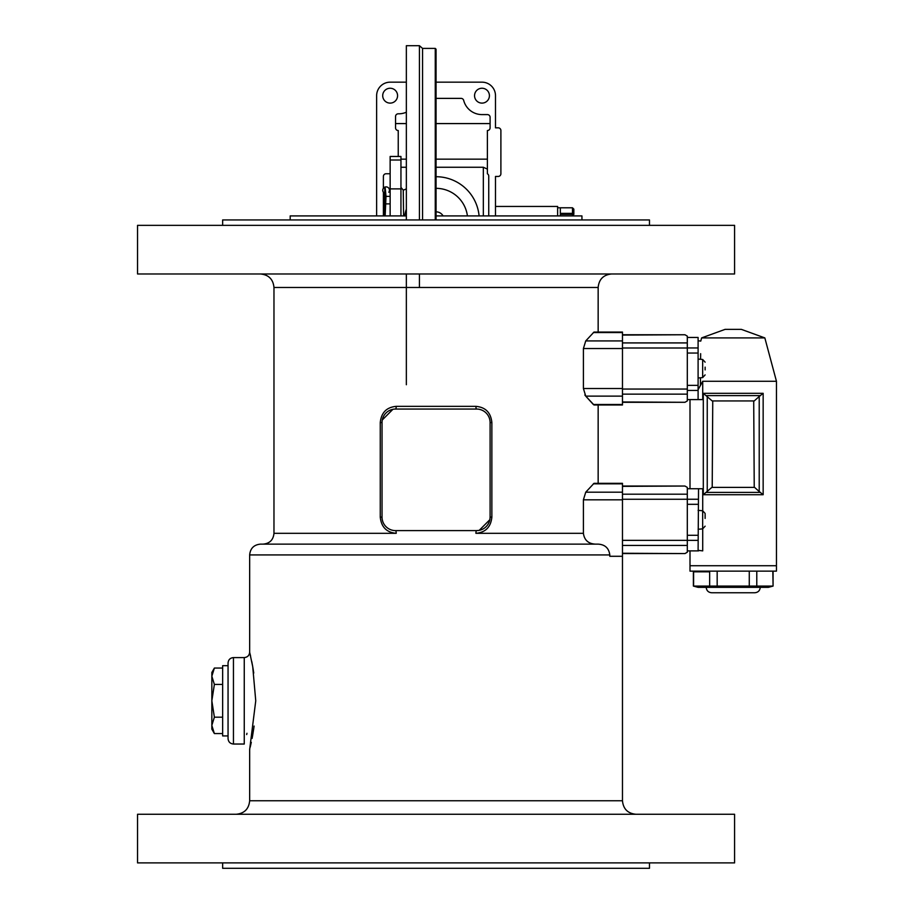 <?xml version="1.0" encoding="UTF-8"?>
<svg xmlns="http://www.w3.org/2000/svg" width="914" height="914" viewBox="0 0 914 914"><rect width="100%" height="100%" fill="white"/><g stroke="black" fill="none" stroke-linecap="round" stroke-linejoin="round"><path stroke-width="1.37" d="M700.467 377.779L700.421 385.491L698.102 389.718L698.102 386.085M700.421 385.491L702.717 381.264L702.717 399.589L698.102 399.589L698.102 353.672M700.65 353.672L700.592 359.293M764.835 337.906L701.621 337.906L725.122 329.36L741.334 329.36L764.835 337.906L776.454 381.264L702.717 381.264M776.454 381.264L776.454 565.732L690.001 565.732L690.001 571.136L776.454 571.136L776.454 565.732L690.001 565.732L690.001 550.879M759.214 491.549L754.587 487.391L711.869 487.391L703.3 494.725L763.156 494.725L759.214 491.549L759.214 396.47L763.156 393.306L703.3 393.306L703.3 494.725M760.459 395.636L705.996 395.636L712.212 400.949L754.233 400.949L759.214 396.47M705.996 395.636L703.3 393.306M687.305 337.46L698.102 337.46L698.102 385.365L687.305 385.365M753.707 400.949L754.233 487.391M712.749 400.949L712.212 487.391M687.305 488.739L698.536 488.739L698.102 550.342L702.717 550.879L702.717 528.863M687.305 550.879L698.536 550.879M702.717 510.755L702.717 488.739L698.536 488.739M687.305 399.589L698.102 399.589M228.054 738.626L228.054 662.993L228.054 738.626C228.374 741.917 230.168 743.71 233.447 744.03L244.255 744.03L244.255 657.589L244.255 744.03L233.447 744.03L233.447 657.589C230.168 657.909 228.374 659.702 228.054 662.993C228.374 659.702 230.168 657.909 233.447 657.589L244.255 657.589C247.534 657.257 249.339 655.464 249.659 652.185L252.721 666.672L255.749 700.821L249.659 749.434L249.659 800.767C248.859 808.97 244.358 813.471 236.155 814.271C244.358 813.471 248.859 808.97 249.659 800.767L622.468 800.767C623.268 808.97 627.769 813.471 635.973 814.271C627.769 813.471 623.268 808.97 622.468 800.767L249.659 800.767L249.659 749.434L255.749 700.821L252.721 666.672L249.659 652.185C249.339 655.464 247.534 657.257 244.255 657.589L233.447 657.589L233.447 744.03C230.168 743.71 228.374 741.917 228.054 738.626M137.546 273.972L734.582 273.972L734.582 225.347L734.582 273.972L137.546 273.972L137.546 225.347L734.582 225.347L137.546 225.347L137.546 273.972M246.963 733.279L246.677 734.559L246.963 733.279M222.65 868.3L649.477 868.3L649.477 862.896L649.477 868.3L222.65 868.3L222.65 862.896L222.65 868.3M249.671 749.377L249.83 748.737L249.671 749.377M250.185 747.264L251.293 742.339L250.185 747.264M252.081 738.455L252.664 735.313L252.081 738.455M252.721 734.936L253.749 728.515L252.721 734.936M253.829 728.001L254.092 726.059L253.829 728.001M253.749 673.07L253.464 671.173L253.749 673.07M253.384 670.67L252.721 666.66L253.384 670.67M252.71 666.569L251.761 661.542L252.71 666.569M250.596 656.126L250.116 654.07L250.596 656.126M222.65 219.943L222.65 225.347L222.65 219.943L649.477 219.943L649.477 225.347L649.477 219.943L222.65 219.943M273.972 287.487L273.972 533.319L396.208 533.319C386.588 532.439 381.275 527.035 380.258 517.107L380.258 422.554C381.264 412.648 386.576 407.244 396.208 406.353A2.696 0.663 -90 0 1 395.545 409.049L476.582 409.049A13.504 13.504 0 0 1 490.098 422.554L490.098 517.107A13.504 13.504 0 0 1 476.582 530.611L479.142 530.371L476.582 530.611A2.696 0.663 -90 0 0 475.92 533.319L583.406 533.319L583.406 499.821L585.737 492.2L622.468 492.2L622.468 483.335L594.009 483.335L585.737 492.2L622.468 492.2L622.468 483.335L594.009 483.335L585.737 492.2L583.406 499.821L622.468 499.821L622.468 492.2L622.468 556.283L622.468 499.821L583.406 499.821L583.406 533.319C584.343 540.083 588.285 543.681 595.22 544.127C588.285 543.681 584.343 540.083 583.406 533.319L475.92 533.319C485.551 532.416 490.864 527.024 491.869 517.107C490.864 527.024 485.551 532.416 475.92 533.319A2.696 0.663 -90 0 1 476.582 530.611L395.545 530.611A2.696 0.663 -90 0 1 396.208 533.319C386.588 532.439 381.275 527.035 380.258 517.107L380.258 422.554C381.264 412.648 386.576 407.244 396.208 406.353A2.696 0.663 -90 0 1 395.545 409.049L476.582 409.049A13.504 13.504 0 0 1 490.098 422.554L490.098 517.107A13.504 13.504 0 0 1 476.582 530.611L395.545 530.611A13.504 13.504 0 0 1 382.029 517.107L382.029 422.554A13.504 13.504 0 0 1 395.545 409.049A13.504 13.504 0 0 0 382.029 422.554L382.029 517.107L380.258 517.107L382.029 517.107A13.504 13.504 0 0 0 395.545 530.611A2.696 0.663 -90 0 1 396.208 533.319L273.972 533.319C273.332 539.877 269.733 543.487 263.163 544.127C269.733 543.487 273.332 539.877 273.972 533.319L273.972 287.487L598.156 287.487L598.156 332.056L598.156 287.487C598.956 279.273 603.457 274.771 611.66 273.972C603.457 274.771 598.956 279.273 598.156 287.487L273.972 287.487C273.172 279.273 268.67 274.771 260.467 273.972C268.67 274.771 273.172 279.273 273.972 287.487M475.92 406.353C485.54 407.221 490.852 412.625 491.869 422.554L490.098 422.554L491.869 422.554C490.852 412.625 485.54 407.221 475.92 406.353A2.696 0.663 -90 0 0 476.582 409.049A2.696 0.663 -90 0 1 475.92 406.353L396.208 406.353L475.92 406.353M585.737 396.128L594.009 404.993L622.468 404.993L622.468 332.056L594.009 332.056L585.737 340.922L622.468 340.922L622.468 332.056L594.009 332.056L585.737 340.922L622.468 340.922L622.468 404.993L594.009 404.993L622.468 404.502L593.346 404.502L585.737 396.128L583.406 388.519L583.406 348.542L585.737 340.922L583.406 348.542L622.468 348.542L583.406 348.542L583.406 388.519L622.468 388.519L583.406 388.519L585.737 396.128L622.468 396.128L585.737 396.128L584.846 394.985L585.737 396.128M479.21 530.36L489.835 519.712L479.21 530.36M489.915 519.289L490.098 517.107L491.869 517.107L491.869 422.554L491.869 517.107L490.098 517.107L489.915 519.289M489.813 419.789L489.458 418.475L489.813 419.789M382.315 519.872L382.669 521.186L382.315 519.872M392.917 409.312L382.292 419.949L392.917 409.312M249.659 554.924L249.659 652.185L249.659 554.924L609.798 554.924L609.798 556.283L622.468 556.283L622.468 800.767L622.468 556.283L609.798 556.283L609.798 554.924C608.918 548.172 605.034 544.573 598.156 544.127C605.034 544.573 608.918 548.172 609.798 554.924L249.659 554.924C250.299 548.366 253.909 544.767 260.467 544.127L598.156 544.127L260.467 544.127C253.909 544.767 250.299 548.366 249.659 554.924M137.546 862.896L734.582 862.896L734.582 814.271L734.582 862.896L137.546 862.896L137.546 814.271L734.582 814.271L137.546 814.271L137.546 862.896M622.468 401.966L684.963 402.297L687.305 400.949L687.305 336.112L684.963 334.752L622.468 334.752M684.963 402.297L622.468 402.297L684.963 402.297M622.468 335.084L684.963 334.752M622.468 553.256L684.963 553.576L687.305 552.227L687.305 487.391L684.963 486.042L622.468 486.042M684.963 553.576L622.468 553.576M622.468 486.362L684.963 486.042M705.128 367.142L705.128 369.907M705.128 514.274L705.128 518.421M772.833 571.136L773.073 586.08L768.343 587.348L698.102 587.348L693.383 586.08L693.383 571.136M772.833 586.08L693.383 586.08M756.781 571.136L756.781 586.08M749.274 571.136L749.274 586.08M708.27 571.136L709.664 571.81L709.664 586.08M717.17 571.136L717.17 586.08M709.664 571.81L693.612 571.81L693.852 571.136M693.612 571.81L693.612 586.08M760.242 587.348C759.922 590.627 758.117 592.432 754.838 592.752L711.618 592.752C708.327 592.432 706.533 590.627 706.214 587.348M290.184 219.943L290.184 215.91L406.353 215.91M436.058 215.91L581.944 215.91L581.944 219.943M214.379 668.054L211.842 672.441L211.842 676.246L214.379 668.054L222.65 668.054M228.054 665.689L222.65 665.689L222.65 735.93L228.054 735.93M211.842 725.373L214.379 717.182L211.842 700.81L214.379 684.426L211.842 676.246L211.842 729.178L214.379 733.565L211.842 725.453M214.379 733.565L222.65 733.565M214.379 717.182L222.65 717.182M214.379 684.426L222.65 684.426M406.353 188.558A43.221 43.221 0 0 0 405.553 189.324L403.257 190.089L403.588 215.91M404.719 215.91A31.613 31.613 0 0 1 406.353 209.18M436.058 188.341A31.613 31.613 0 0 1 467.408 215.91M436.058 176.722A43.221 43.221 0 0 1 479.096 215.91M436.058 211.842A8.1 8.1 0 0 1 443.084 215.91M403.257 190.089L400.949 187.416M390.141 215.91L390.141 156.465L400.949 156.465L400.949 215.91M390.141 188.878L400.949 188.878M406.353 384.737L406.353 273.972M406.353 219.943L406.353 45.7L419.435 45.7L419.435 219.943M422.554 219.943L422.554 48.396L435.258 48.396L436.058 49.207L436.058 219.943M435.258 48.396L435.258 219.943M419.435 287.487L419.435 273.972M383.389 215.91L383.389 192.26A3.382 3.382 0 0 1 388.107 187.53A3.382 3.382 0 0 1 388.793 192.26M398.241 156.465L398.241 130.531A2.696 2.696 0 0 1 395.545 127.823L395.545 116.501A2.696 2.696 0 0 1 398.241 113.804L398.755 113.804A18.908 18.908 0 0 0 406.353 112.205M383.389 192.26L385.491 193.551M383.389 188.204L383.389 176.448A2.696 2.696 0 0 1 386.085 173.751L390.141 173.751M400.949 167.262L406.353 167.262M436.058 167.262L483.335 167.262L483.335 215.91M495.491 215.91L495.491 176.448L498.199 176.448A2.696 2.696 0 0 0 500.895 173.751L500.895 130.531A2.696 2.696 0 0 0 498.199 127.823L495.491 127.823L495.491 95.673A13.504 13.504 0 0 0 481.986 82.169L436.058 82.169M376.637 215.91L376.637 95.673A13.504 13.504 0 0 1 390.141 82.169L406.353 82.169M390.141 88.247A7.426 7.426 0 0 1 396.573 99.398A7.426 7.426 0 0 1 383.709 99.398A7.426 7.426 0 0 1 390.141 88.247M481.986 88.247A7.426 7.426 0 0 1 488.419 99.398A7.426 7.426 0 0 1 475.554 99.398A7.426 7.426 0 0 1 481.986 88.247M488.659 175.442L488.739 176.105A2.696 2.696 0 0 0 487.391 173.763L487.391 130.531A2.696 2.696 0 0 0 490.098 127.823L490.098 117.289A2.696 2.696 0 0 0 487.391 114.593L481.986 114.593A18.908 18.908 0 0 1 463.684 100.403A2.696 2.696 0 0 0 461.067 98.381L436.058 98.381M488.739 176.105L488.739 215.91M400.949 159.162L406.353 159.162M436.058 159.162L487.391 159.162M395.545 123.584L406.353 123.584M436.058 123.584L490.098 123.584M487.996 174.243L488.419 174.814M487.391 169.101L483.335 167.262M385.16 215.91L386.005 196.384L385.125 186.993M384.737 215.91L384.737 187.13M390.141 196.384L386.005 196.384M390.141 203.891L386.005 203.891M572.484 215.91L572.484 214.379L560.328 214.379L560.328 215.91M557.631 215.91L557.631 206.438L495.491 206.438M530.154 215.91L522.979 215.91L530.154 215.91M572.484 207.798L573.843 209.135L573.843 214.367L572.484 213.373L572.484 207.798L560.328 207.798L560.328 213.373L572.484 213.373L573.843 215.91M763.156 393.306L763.156 494.725M707.242 396.47L707.242 491.549M687.305 347.96L698.102 347.96M705.996 492.383L760.459 492.383M687.305 535.296L698.102 535.296M687.305 504.322L698.102 504.322M687.305 353.044L698.102 353.044M622.468 499.273L698.102 499.25M622.468 540.345L698.102 540.368M687.305 390.438L698.102 390.438M380.258 422.554L382.029 422.554L380.258 422.554M593.346 332.547L622.468 332.547L593.346 332.547M593.346 483.826L622.468 483.826L593.346 483.826M687.305 394.14L622.468 394.14M687.305 389.056L622.468 389.056M687.305 342.921L622.468 342.921M687.305 347.994L622.468 347.994M687.305 545.418L622.468 545.418M687.305 494.2L622.468 494.2M705.128 362.161L702.66 359.465L702.66 377.585L705.128 374.889M705.128 513.439L702.66 510.755L702.66 528.863L705.128 526.178M390.141 160.019L400.949 160.019M701.621 337.906L700.764 341.105L698.102 340.751M690.001 488.739L690.001 399.589M598.156 404.993L598.156 483.335L598.156 404.993M702.66 359.465L698.102 359.076M702.66 377.585L698.102 377.985M702.66 510.755L698.102 510.355M702.66 528.863L698.102 529.263M773.073 586.08L773.073 571.136M422.554 48.396L419.435 45.7M557.631 207.786L572.484 207.786L573.843 209.135"/></g></svg>
